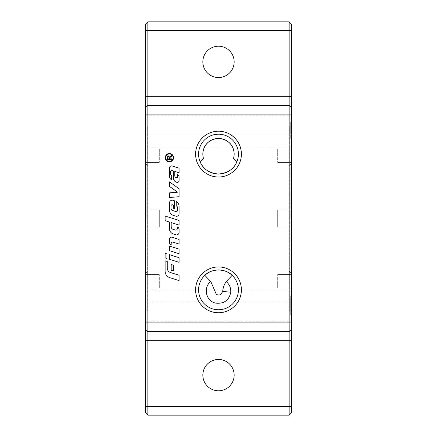 <?xml version="1.0" encoding="UTF-8"?>
<svg xmlns="http://www.w3.org/2000/svg" width="437" height="437" viewBox="0 0 437 437"><rect width="100%" height="100%" fill="white"/><g stroke="black" fill="none" stroke-linecap="round" stroke-linejoin="round"><path stroke-width="0.33" stroke-dasharray="2.19 1.64" d="M166.901 258.469L165.11 257.901L165.11 253.28L166.901 253.848L166.901 258.469M173.571 157.675A4.151 4.151 0 0 1 167.344 161.269A4.151 4.151 0 0 1 167.344 154.081A4.151 4.151 0 0 1 173.571 157.675M173.156 157.675A3.736 3.736 0 0 0 167.551 154.441A3.736 3.736 0 0 0 167.551 160.909A3.736 3.736 0 0 0 173.156 157.675M170.108 157.265L169.671 158.844L171.648 158.844L171.648 159.434L167.191 159.434L167.191 157.457M170.435 156.282L171.648 155.512L171.648 156.249L170.72 156.839M167.737 156.058L168.409 155.872L169.622 157.123M167.234 156.845L167.475 156.282M168.808 156.599L167.846 156.768L167.688 158.844L169.157 158.844L169.157 157.577M169.409 186.348L169.409 181.852L179.077 188.724L179.077 196.71L169.409 197.513L169.409 192.859L177.613 192.176L169.409 186.348M171.189 244.9A3.223 3.223 0 0 1 169.409 242.016L169.409 239.312A2.147 2.147 0 0 1 172.205 237.264L179.077 239.443L179.077 244.065L173.057 242.153A1.431 1.431 0 0 0 171.189 243.518L171.189 244.9M179.077 213.775A2.507 2.507 0 0 1 175.811 216.168L173.402 215.403A5.73 5.73 0 0 1 169.409 209.94L169.409 203.063A2.868 2.868 0 0 1 173.139 200.332L174.418 200.736L174.418 208.58L173.347 208.241L173.347 205.019L172.648 204.795A1.251 1.251 0 0 0 171.02 205.991L171.02 208.454A2.147 2.147 0 0 0 172.517 210.503L175.778 211.535A1.431 1.431 0 0 0 177.641 210.17L177.641 207.952A2.147 2.147 0 0 0 176.209 205.925L176.209 201.446A5.73 5.73 0 0 1 179.077 206.406L179.077 213.775M179.077 249.112L179.077 253.733L169.409 250.669L169.409 246.047L179.077 249.112M169.856 277.67A6.806 6.806 0 0 1 165.11 271.186L165.11 260.802L167.256 261.479L167.256 268.1A4.654 4.654 0 0 0 170.506 272.541L179.077 275.255L179.077 280.592L169.856 277.67M179.077 262.331L169.409 259.261L169.409 254.64L179.077 257.71L179.077 262.331M172.003 170.55A1.076 1.076 0 0 0 170.605 171.572L170.605 173.899A1.792 1.792 0 0 0 171.736 175.559L171.555 179.787A4.299 4.299 0 0 1 169.409 176.062L169.409 168.043A2.147 2.147 0 0 1 172.205 165.994L179.077 168.174L179.077 172.79L174.778 171.43L174.778 175.734A1.972 1.972 0 0 0 176.155 177.613L176.22 177.635A1.076 1.076 0 0 0 177.619 176.614L177.619 174.576A2.868 2.868 0 0 1 179.077 177.072L179.077 180.607A1.792 1.792 0 0 1 176.745 182.311L176.592 182.267A4.654 4.654 0 0 1 173.347 177.826L173.347 170.976L172.003 170.55M173.702 265.319L173.702 271.011L171.195 270.219L171.195 264.522L173.702 265.319M171.195 222.58L171.195 226.874A2.507 2.507 0 0 0 172.948 229.261L175.417 230.048A1.431 1.431 0 0 0 177.285 228.682L177.285 226.885A2.868 2.868 0 0 1 179.077 229.54L179.077 232.402A2.507 2.507 0 0 1 175.811 234.789L173.402 234.03A5.73 5.73 0 0 1 169.409 228.567L169.409 222.018L165.11 220.652L165.11 216.031L179.077 220.461L179.077 225.082L171.195 222.58M159.33 149.345L159.33 162.395L159.33 149.345M159.33 227.202L159.33 209.798L159.33 227.202L159.33 209.798L159.33 227.202L146.105 227.202L146.105 209.798L146.105 227.202L146.105 209.798L146.105 227.202L159.33 227.202M159.33 287.655L159.33 274.605L159.33 287.655M220.685 294.33C219.227 295.265 217.773 295.265 216.315 294.33C217.768 295.237 219.227 295.237 220.685 294.33L221.073 294.014M277.67 149.345L277.67 162.395L277.67 149.345M277.67 227.202L277.67 209.798L277.67 227.202L277.67 209.798L277.67 227.202L290.895 227.202L290.895 209.798L290.895 227.202L290.895 209.798L290.895 227.202L277.67 227.202M277.67 287.655L277.67 274.605L277.67 287.655M204.849 275.348A19.916 19.916 0 0 0 210.601 308.134A19.916 19.916 0 0 0 232.151 275.348M291.594 308.123L291.594 298.318L291.594 308.123L290.72 308.123L290.72 315.082L290.72 295.942L290.72 312.706L290.72 298.318L290.72 308.123L291.594 308.123M202.839 375.126A15.661 15.661 0 0 0 226.333 388.69A15.661 15.661 0 0 0 226.333 361.557A15.661 15.661 0 0 0 202.839 375.126M202.839 61.874A15.661 15.661 0 0 0 226.333 75.443A15.661 15.661 0 0 0 226.333 48.31A15.661 15.661 0 0 0 202.839 61.874M145.406 305.512L145.406 321.173L145.406 305.512M291.594 305.512L291.594 321.173L291.594 289.851L291.594 305.512L290.72 305.512M145.406 131.488L145.406 115.827L145.406 131.488M291.594 131.488L291.594 115.827L291.594 138.682L291.594 134.967L145.406 134.967L145.406 24.286L147.843 21.85L289.157 21.85L291.594 24.286L291.594 134.967L291.594 124.294L291.594 131.488L290.72 131.488L290.72 138.682L290.72 121.918L290.72 131.488M236.936 161.652A19.916 19.916 0 0 0 214.654 134.569A19.916 19.916 0 0 0 200.064 161.652M145.406 134.967L145.406 302.033L291.594 302.033L291.594 121.918L291.594 134.967L145.406 134.967M145.406 412.714L145.406 302.033L291.594 302.033L291.594 295.942L291.594 315.082L291.594 302.033L290.72 302.033L291.594 302.033L291.594 412.714L289.157 415.15L147.843 415.15L145.406 412.714M145.406 124.523L145.406 312.477L145.406 124.523L147.236 126.353L147.236 310.647L147.236 126.353L146.105 127.484L146.105 309.516L146.105 127.484M289.157 331.617L291.594 329.181M147.843 105.383L145.406 107.819M147.843 331.617L145.406 329.181M291.594 124.523L291.594 312.477L291.594 124.523L289.764 126.353L289.764 310.647L289.764 126.353L290.895 127.484L290.895 309.516L290.895 127.484M291.594 135.836L290.72 135.836L291.594 135.836M291.594 127.134L290.72 127.134L291.594 127.134M291.594 134.099L290.72 134.099L291.594 134.099M291.594 138.682L290.72 138.682M291.594 124.294L290.72 124.294M291.594 128.877L290.72 128.877L291.594 128.877M291.594 301.164L290.72 301.164L291.594 301.164M291.594 309.866L290.72 309.866L291.594 309.866M291.594 302.901L290.72 302.901L291.594 302.901M291.594 298.318L290.72 298.318M291.594 312.706L290.72 312.706M290.895 158.047L290.895 144.991L290.895 158.047M290.895 149.345L290.895 162.395L290.895 149.345M290.895 278.953L290.895 292.009L290.895 278.953M290.895 287.655L290.895 274.605L290.895 287.655M290.895 218.5L290.895 164.552L290.895 218.5M277.67 209.798L290.895 209.798L277.67 209.798M289.157 218.5L289.157 271.404L289.157 218.5M146.105 158.047L146.105 144.991L146.105 158.047M146.105 149.345L146.105 162.395L146.105 149.345M146.105 278.953L146.105 292.009L146.105 278.953M146.105 287.655L146.105 274.605L146.105 287.655M146.105 218.5L146.105 164.552L146.105 218.5M159.33 209.798L146.105 209.798L159.33 209.798M147.843 218.5L147.843 271.404L147.843 218.5M291.594 140.19L290.72 140.19M291.594 140.943L290.72 140.943M291.594 132.242L290.72 132.242M291.594 130.734L290.72 130.734M291.594 122.032L290.72 122.032M291.594 122.786L290.72 122.786M291.594 128.008L290.72 128.008L291.594 128.008M291.594 296.81L290.72 296.81M291.594 296.057L290.72 296.057M291.594 304.758L290.72 304.758M291.594 306.266L290.72 306.266M291.594 314.968L290.72 314.968M291.594 314.214L290.72 314.214M291.594 308.992L290.72 308.992L291.594 308.992M290.201 218.5L290.201 164.552L290.201 218.5M146.799 218.5L146.799 164.552L146.799 218.5M145.406 321.173L291.594 321.173M145.406 289.851L291.594 289.851M145.406 147.149L291.594 147.149M145.406 115.827L291.594 115.827M291.594 141.058L290.72 141.058M291.594 121.918L290.72 121.918M291.594 295.942L290.72 295.942M291.594 315.082L290.72 315.082M290.895 309.516L289.764 310.647L291.594 312.477M146.105 309.516L147.236 310.647L145.406 312.477M277.67 292.009L290.895 292.009L277.67 292.009M277.67 274.605L290.895 274.605L277.67 274.605M277.67 162.395L290.895 162.395L277.67 162.395M277.67 144.991L290.895 144.991L277.67 144.991M289.764 272.355L290.895 272.448M289.157 165.596L290.201 164.552L290.895 164.552M159.33 274.605L146.105 274.605L159.33 274.605M159.33 292.009L146.105 292.009L159.33 292.009M159.33 144.991L146.105 144.991L159.33 144.991M159.33 162.395L146.105 162.395L159.33 162.395M147.843 165.596L146.799 164.552L146.105 164.552M147.843 271.404L146.799 272.448L146.105 272.448"/><path stroke-width="0.66" d="M166.901 253.848L166.901 258.469L165.11 257.901L165.11 253.28L166.901 253.848M173.571 157.675A4.151 4.151 0 0 1 167.344 161.269A4.151 4.151 0 0 1 167.344 154.081A4.151 4.151 0 0 1 173.571 157.675M173.156 157.675A3.736 3.736 0 0 0 167.551 154.441A3.736 3.736 0 0 0 167.551 160.909A3.736 3.736 0 0 0 173.156 157.675M170.72 156.839L169.687 157.833L169.671 158.844L171.648 158.844L171.648 159.434L167.191 159.434L167.191 157.457L168.409 155.872L169.622 157.123L171.648 155.512L171.648 156.249L170.097 157.271M168.409 155.872L168.764 155.922M167.191 157.457L167.234 156.845M169.157 157.577L168.409 156.479L167.688 157.435L167.688 158.844L169.157 158.844L169.119 157.107M169.622 157.123L170.435 156.282M169.409 186.348L169.409 181.852L179.077 188.724L179.077 196.71L169.409 197.513L169.409 192.859L177.613 192.176L169.409 186.348M179.077 244.065L173.057 242.153A1.431 1.431 0 0 0 171.189 243.518L171.189 244.9A3.223 3.223 0 0 1 169.409 242.016L169.409 239.312A2.147 2.147 0 0 1 172.205 237.264L179.077 239.443L179.077 244.065M179.077 213.775A2.507 2.507 0 0 1 175.811 216.168L173.402 215.403A5.73 5.73 0 0 1 169.409 209.94L169.409 203.063A2.868 2.868 0 0 1 173.139 200.332L174.418 200.736L174.418 208.58L173.347 208.241L173.347 205.019L172.648 204.795A1.251 1.251 0 0 0 171.02 205.991L171.02 208.454A2.147 2.147 0 0 0 172.517 210.503L175.778 211.535A1.431 1.431 0 0 0 177.641 210.17L177.641 207.952A2.147 2.147 0 0 0 176.209 205.925L176.209 201.446A5.73 5.73 0 0 1 179.077 206.406L179.077 213.775M169.409 246.047L179.077 249.112L179.077 253.733L169.409 250.669L169.409 246.047M169.856 277.67A6.806 6.806 0 0 1 165.11 271.186L165.11 260.802L167.256 261.479L167.256 268.1A4.654 4.654 0 0 0 170.506 272.541L179.077 275.255L179.077 280.592L169.856 277.67M179.077 257.71L179.077 262.331L169.409 259.261L169.409 254.64L179.077 257.71M172.003 170.55A1.076 1.076 0 0 0 170.605 171.572L170.605 173.899A1.792 1.792 0 0 0 171.736 175.559L171.555 179.787A4.299 4.299 0 0 1 169.409 176.062L169.409 168.043A2.147 2.147 0 0 1 172.205 165.994L179.077 168.174L179.077 172.79L174.778 171.43L174.778 175.734A1.972 1.972 0 0 0 176.155 177.613L176.22 177.635A1.076 1.076 0 0 0 177.619 176.614L177.619 174.576A2.868 2.868 0 0 1 179.077 177.072L179.077 180.607A1.792 1.792 0 0 1 176.745 182.311L176.592 182.267A4.654 4.654 0 0 1 173.347 177.826L173.347 170.976L172.003 170.55M171.195 264.522L173.702 265.319L173.702 271.011L171.195 270.219L171.195 264.522M171.195 222.58L171.195 226.874A2.507 2.507 0 0 0 172.948 229.261L175.417 230.048A1.431 1.431 0 0 0 177.285 228.682L177.285 226.885A2.868 2.868 0 0 1 179.077 229.54L179.077 232.402A2.507 2.507 0 0 1 175.811 234.789L173.402 234.03A5.73 5.73 0 0 1 169.409 228.567L169.409 222.018L165.11 220.652L165.11 216.031L179.077 220.461L179.077 225.082L171.195 222.58M216.315 294.33L210.825 281.608L204.849 275.348C211.268 268.28 225.732 268.28 232.151 275.348L226.175 281.608C224.105 284.596 222.941 287.928 222.695 291.594L220.685 294.33M236.936 161.652C233.926 169.043 227.781 173.167 218.5 174.03C209.219 173.167 203.074 169.043 200.064 161.652L203.445 158.44C201.157 149.268 206.04 139.31 218.5 138.447C230.96 139.31 235.843 149.268 233.555 158.44L236.936 161.652M203.445 158.44A15.661 15.661 0 0 1 218.5 138.447A15.661 15.661 0 0 1 233.555 158.44M210.825 281.608C203.118 286.885 205.554 301.115 215.627 303.114C224.055 303.988 229.097 300.356 230.758 292.211C230.965 287.846 229.436 284.312 226.175 281.608M234.161 375.126A15.661 15.661 0 0 1 218.5 390.787A15.661 15.661 0 0 1 202.839 375.126A15.661 15.661 0 0 1 218.5 359.46A15.661 15.661 0 0 1 234.161 375.126M234.161 61.874A15.661 15.661 0 0 1 218.5 77.54A15.661 15.661 0 0 1 202.839 61.874A15.661 15.661 0 0 1 218.5 46.213A15.661 15.661 0 0 1 234.161 61.874M238.416 289.851A19.916 19.916 0 0 0 208.542 272.601A19.916 19.916 0 0 0 208.542 307.102A19.916 19.916 0 0 0 238.416 289.851M241.399 289.851A22.899 22.899 0 0 1 207.051 309.68A22.899 22.899 0 0 1 207.051 270.022A22.899 22.899 0 0 1 241.399 289.851M238.416 154.108A19.916 19.916 0 0 0 208.542 136.863A19.916 19.916 0 0 0 208.542 171.359A19.916 19.916 0 0 0 238.416 154.108M241.399 154.108A22.899 22.899 0 0 1 207.051 173.937A22.899 22.899 0 0 1 207.051 134.279A22.899 22.899 0 0 1 241.399 154.108M289.157 331.617L147.843 331.617L147.843 21.85L145.406 24.286L145.406 412.714L147.843 415.15L147.843 331.617L289.157 331.617L289.157 415.15L291.594 412.714L291.594 24.286L289.157 21.85L289.157 331.617L291.594 329.181M291.594 107.819L289.157 105.383L147.843 105.383L289.157 105.383L291.594 107.819M289.157 415.15L147.843 415.15M289.157 21.85L147.843 21.85M147.843 105.383L145.406 107.819M147.843 331.617L145.406 329.181M230.758 292.211A17.404 0.645 -172.7 0 0 222.695 291.594M291.594 30.552L145.406 30.552M291.594 96.681L145.406 96.681M145.406 406.448L291.594 406.448M145.406 340.319L291.594 340.319M291.594 114.084L145.406 114.084M291.594 322.916L145.406 322.916M221.073 294.014C219.664 295.346 217.943 295.341 215.911 293.997M290.201 272.448L289.157 271.404"/></g></svg>
